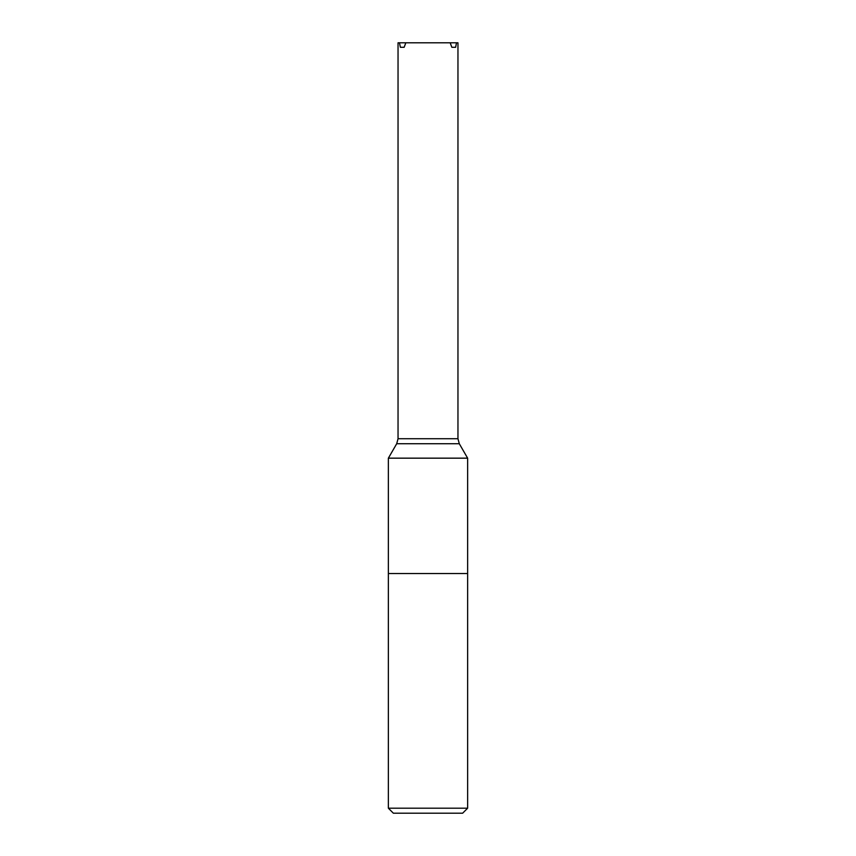 <?xml version="1.0" encoding="UTF-8"?>
<svg xmlns="http://www.w3.org/2000/svg" width="856" height="856" viewBox="0 0 856 856"><rect width="100%" height="100%" fill="white"/><g stroke="black" fill="none" stroke-linecap="round" stroke-linejoin="round"><path stroke-width="1.28" d="M388.367 458.163L467.633 458.163L467.633 573.541L388.367 573.541L467.633 573.541L467.633 808.203L388.367 808.203L388.367 458.163L396.703 443.729L459.298 443.729L467.633 458.163M456.526 42.8L455.617 47.294L451.861 47.294L450.17 42.8L457.96 42.8L457.96 438.732L459.298 443.729M405.83 42.8L404.139 47.294L400.383 47.294L399.474 42.8L450.17 42.8M396.703 443.729L398.04 438.732L398.04 42.8L399.474 42.8M404.139 47.294L400.383 47.294M451.861 47.294L455.617 47.294M388.367 808.203L393.364 813.2L462.636 813.2L467.633 808.203M398.04 438.732L457.96 438.732"/></g></svg>
